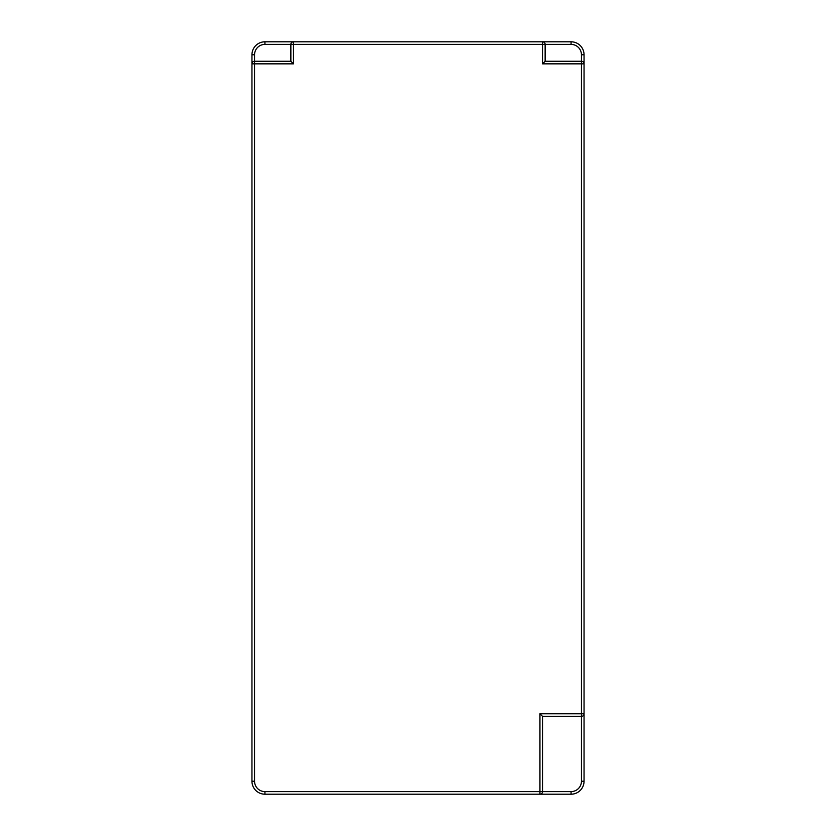 <?xml version="1.0" encoding="UTF-8"?>
<svg xmlns="http://www.w3.org/2000/svg" width="836" height="836" viewBox="0 0 836 836"><rect width="100%" height="100%" fill="white"/><g stroke="black" fill="none" stroke-linecap="round" stroke-linejoin="round"><path stroke-width="1.25" d="M293.467 41.8L264.928 41.8A12.968 12.968 0 0 0 251.949 54.768L251.949 781.232A12.968 12.968 0 0 0 264.928 794.2L571.072 794.2A12.968 12.968 0 0 0 584.05 781.232L584.05 54.768A12.968 12.968 0 0 0 571.072 41.8L293.467 41.8A2.592 2.592 0 0 0 290.865 44.392L290.865 61.258L254.552 61.258A2.592 2.592 0 0 0 251.949 63.849L254.552 63.849L254.552 54.768L251.949 54.768A12.968 12.968 0 0 1 264.928 41.8L264.928 44.392L293.467 44.392L293.467 41.8M542.533 41.8L542.533 44.392L545.135 44.392A2.592 2.592 0 0 0 542.533 41.8M545.135 61.258L545.135 44.392L571.072 44.392L571.072 41.8A12.968 12.968 0 0 1 584.05 54.768L581.448 54.768L581.448 63.849L584.05 63.849A2.592 2.592 0 0 0 581.448 61.258L545.135 61.258L542.533 63.849L581.448 63.849L581.448 716.368A2.592 2.592 0 0 0 584.05 713.766L539.941 713.766L542.533 716.368L581.448 716.368L581.448 781.232L584.05 781.232A12.968 12.968 0 0 1 571.072 794.2L571.072 791.608L539.941 791.608L539.941 794.2A2.592 2.592 0 0 0 542.533 791.608L542.533 716.368M539.941 713.766L539.941 791.608L264.928 791.608L264.928 794.2A12.968 12.968 0 0 1 251.949 781.232L254.552 781.232L254.552 63.849L293.467 63.849L290.865 61.258M293.467 63.849L293.467 44.392L542.533 44.392L542.533 63.849M254.552 54.768A10.377 10.377 0 0 1 264.928 44.392M264.928 791.608A10.377 10.377 0 0 1 254.552 781.232M571.072 44.392A10.377 10.377 0 0 1 581.448 54.768M581.448 781.232A10.377 10.377 0 0 1 571.072 791.608"/></g></svg>
